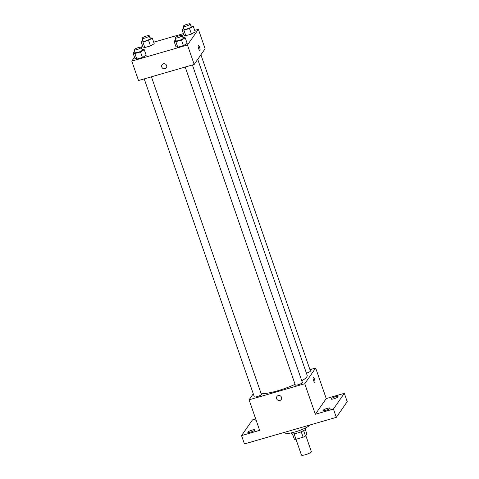 <?xml version="1.0" encoding="UTF-8"?>
<svg xmlns="http://www.w3.org/2000/svg" width="479" height="479" viewBox="0 0 479 479"><rect width="100%" height="100%" fill="white"/><g stroke="black" fill="none" stroke-linecap="round" stroke-linejoin="round"><path stroke-width="0.72" d="M295.986 439.273L301.447 455.05A5.239 1.018 -19.1 0 0 306.74 454.302A5.239 1.018 -19.1 0 0 311.356 451.619L305.818 435.621M305.321 429.489L306.901 434.058L305.506 436.076A7.119 1.383 -19.1 0 1 303.117 437.213L295.974 439.279A7.119 1.383 -19.1 0 1 294.369 439.291L292.507 433.926M294.082 433.824L295.974 439.279M301.219 431.735L303.117 437.213M305.542 427.957L305.788 428.675A7.49 1.455 160.9 0 1 297.351 433.088A7.49 1.455 160.9 0 1 291.633 433.573L291.388 432.86M303.614 430.609L305.506 436.076M284.837 432.244L285.011 432.759A13.478 2.623 -19.1 0 0 296.579 431.495A13.478 2.623 -19.1 0 0 310.117 424.933M309.949 369.674L315.661 368.028L326.235 398.564L344.329 393.331L347.215 401.659L336.318 417.359L244.44 443.925L241.554 435.597L252.457 419.903L255.702 418.963M344.329 393.331L333.432 409.03L336.318 417.359M333.432 409.03L315.338 414.263L304.758 383.721L249.08 399.821L259.654 430.364L241.554 435.597M281.233 399.51A2.623 2.485 34.8 0 1 276.646 398.72A2.623 2.485 34.8 0 1 280.496 395.971A2.623 2.485 34.8 0 1 278.76 400.504A2.623 2.485 34.8 0 1 276.928 396.516M250.667 432.094A3.742 0.73 160.9 0 1 247.811 432.333A3.742 0.73 160.9 0 1 252.026 430.13A3.742 0.73 160.9 0 1 254.888 429.885A3.742 0.73 160.9 0 1 250.667 432.094M256.397 420.963A3.742 0.73 160.9 0 1 255.828 420.784A3.742 0.73 160.9 0 1 256.163 420.293M333.857 398.803A3.742 0.73 160.9 0 1 331.001 399.043A3.742 0.73 160.9 0 1 335.222 396.84A3.742 0.73 160.9 0 1 338.078 396.594A3.742 0.73 160.9 0 1 333.857 398.803M325.84 410.353A3.742 0.73 160.9 0 1 322.978 410.599A3.742 0.73 160.9 0 1 327.199 408.389A3.742 0.73 160.9 0 1 330.055 408.144A3.742 0.73 160.9 0 1 325.84 410.353M326.235 398.564L315.338 414.263M261.187 393.768A26.237 5.107 -19.1 0 0 295.082 384.344M301.794 380.847A26.237 5.107 -19.1 0 0 307.165 375.338L197.737 59.336M315.661 368.028L304.758 383.721M249.08 399.821L253.265 393.792M306.404 373.141A3.742 0.73 -19.1 0 0 310.41 370.997L200.905 54.774M144.221 78.891L254.331 396.851A3.742 0.73 -19.1 0 0 258.103 396.313A3.742 0.73 -19.1 0 0 261.402 394.403L151.43 76.808M185.205 67.036L295.309 385.002A3.742 0.73 -19.1 0 0 299.088 384.463A3.742 0.73 -19.1 0 0 302.387 382.547L192.408 64.952M313.278 377.242A2.623 0.665 -106.1 0 1 314.565 379.326A2.623 0.665 -106.1 0 1 314.847 382.188A2.623 0.665 -106.1 0 1 314.733 382.278A2.623 0.665 -106.1 0 1 313.368 379.943A2.623 0.665 -106.1 0 1 313.278 377.242A2.623 0.665 -106.1 0 1 314.565 379.32A2.623 0.665 -106.1 0 1 314.847 382.188A2.623 0.665 -106.1 0 1 314.733 382.278M194.684 30.375L198.366 29.309L205.096 48.744L194.199 64.437L138.515 80.538L131.785 61.102L134.491 57.211M198.366 29.309L187.469 45.002L194.199 64.437M187.469 45.002L131.785 61.102M166.351 67.743A2.623 2.485 34.8 0 1 161.758 66.952A2.623 2.485 34.8 0 1 165.614 64.204A2.623 2.485 34.8 0 1 163.872 68.736A2.623 2.485 34.8 0 1 162.046 64.749M195.204 31.877L191.438 34.063L185.81 35.691L183.954 35.129L185.81 35.691L191.438 34.063L195.204 31.877L193.282 26.327L189.516 28.512L183.888 30.141L182.026 29.578L183.882 28.501M146.203 55.283L142.431 57.468L136.808 59.097L134.946 58.534L136.808 59.097L142.431 57.468L146.203 55.283L144.275 49.726L140.509 51.918L134.886 53.54L133.024 52.983L134.88 51.906M153.699 42.224L183.433 33.626M141.263 47.457L142.508 45.661M187.181 43.427L183.415 45.619L177.787 47.241L175.931 46.685L177.787 47.241L183.415 45.619L187.181 43.427L185.259 37.877L181.493 40.062L175.865 41.691L174.009 41.128L175.859 40.056M154.22 43.727L150.454 45.918L144.832 47.541L142.97 46.984L144.832 47.541L150.454 45.918L154.22 43.727L152.298 38.176L148.532 40.362L142.904 41.99L141.048 41.428L142.904 40.356M198.39 45.475A2.623 0.665 -106.1 0 1 199.677 47.559A2.623 0.665 -106.1 0 1 199.959 50.427A2.623 0.665 -106.1 0 1 199.851 50.511A2.623 0.665 -106.1 0 1 198.486 48.175A2.623 0.665 -106.1 0 1 198.39 45.475A2.623 0.665 -106.1 0 1 199.677 47.559A2.623 0.665 -106.1 0 1 199.959 50.421A2.623 0.665 -106.1 0 1 199.845 50.511M149.927 37.763L152.298 38.176M142.173 38.254L143.137 41.026A3.742 0.73 -19.1 0 0 146.909 40.493A3.742 0.73 -19.1 0 0 150.208 38.577L149.25 35.799A3.742 0.73 -19.1 0 0 145.933 36.182A3.742 0.73 -19.1 0 0 142.233 38.033A3.742 0.73 -19.1 0 0 142.173 38.254A3.742 0.73 -19.1 0 0 145.951 37.715A3.742 0.73 -19.1 0 0 149.25 35.799M148.532 40.362L150.454 45.918M142.904 41.99L144.832 47.541M141.048 41.428L142.97 46.984M190.911 25.914L193.282 26.327M183.158 26.399L184.116 29.177A3.742 0.73 -19.1 0 0 187.894 28.638A3.742 0.73 -19.1 0 0 191.193 26.728L190.229 23.95A3.742 0.73 -19.1 0 0 186.918 24.333A3.742 0.73 -19.1 0 0 183.212 26.183A3.742 0.73 -19.1 0 0 183.158 26.399A3.742 0.73 -19.1 0 0 186.93 25.866A3.742 0.73 -19.1 0 0 190.229 23.95M189.516 28.512L191.438 34.063M183.888 30.141L185.81 35.691M182.026 29.578L183.954 35.129M141.91 49.313L144.275 49.726M134.15 49.804L135.114 52.582A3.742 0.73 -19.1 0 0 138.892 52.043A3.742 0.73 -19.1 0 0 142.191 50.127L141.227 47.355A3.742 0.73 -19.1 0 0 137.916 47.738A3.742 0.73 -19.1 0 0 134.21 49.582A3.742 0.73 -19.1 0 0 134.15 49.804A3.742 0.73 -19.1 0 0 137.928 49.265A3.742 0.73 -19.1 0 0 141.227 47.355M140.509 51.918L142.431 57.468M134.886 53.54L136.808 59.097M133.024 52.983L134.946 58.534M182.888 37.464L185.259 37.877M175.134 37.955L176.092 40.727A3.742 0.73 -19.1 0 0 179.87 40.194A3.742 0.73 -19.1 0 0 183.17 38.278L182.212 35.5A3.742 0.73 -19.1 0 0 178.895 35.883A3.742 0.73 -19.1 0 0 175.194 37.733A3.742 0.73 -19.1 0 0 175.134 37.955A3.742 0.73 -19.1 0 0 178.912 37.416A3.742 0.73 -19.1 0 0 182.212 35.5M181.493 40.062L183.415 45.619M175.865 41.691L177.787 47.241M174.009 41.128L175.931 46.685"/></g></svg>

